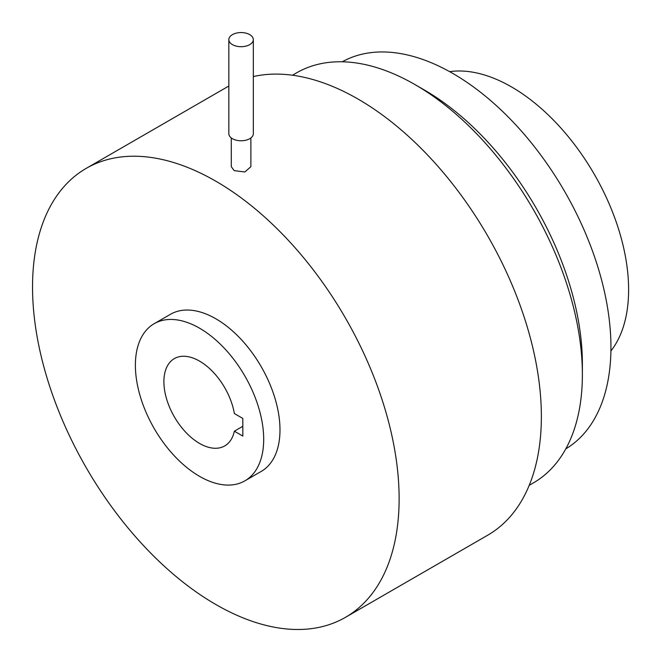<?xml version="1.0" encoding="UTF-8"?>
<svg xmlns="http://www.w3.org/2000/svg" width="662" height="662" viewBox="0 0 662 662"><rect width="100%" height="100%" fill="white"/><g stroke="black" fill="none" stroke-linecap="round" stroke-linejoin="round"><path stroke-width="0.99" d="M232.428 44.627A12.239 7.067 180 0 1 228.845 39.629A12.239 7.067 180 0 1 236.4 33.1A12.239 7.067 180 0 1 249.74 34.631A12.239 7.067 180 0 1 253.331 39.629A12.239 7.067 180 0 1 245.776 46.158A12.239 7.067 180 0 1 232.428 44.627M253.331 39.629L253.331 133.699A12.239 7.067 180 0 1 245.776 140.228A12.239 7.067 180 0 1 232.428 138.697A12.239 7.067 180 0 1 228.845 133.699L228.845 39.629M250.881 137.936L250.881 166.7L244.832 171.971L234.166 170.622L231.295 166.7L231.295 137.936M253.331 76.569A259.223 149.662 60 0 1 358.076 99.085A259.223 149.662 60 0 1 527.415 327.508A259.223 149.662 60 0 1 487.679 535.227L345.44 617.348A259.223 149.662 60 0 1 215.837 604.514A259.223 149.662 60 0 1 46.489 376.082A259.223 149.662 60 0 1 86.225 168.363A259.223 149.662 60 0 1 215.837 181.206A259.223 149.662 60 0 1 385.176 409.629A259.223 149.662 60 0 1 345.44 617.348M86.225 168.363L228.464 86.242A259.223 149.662 60 0 1 228.845 86.027M292.472 75.228L296.593 72.853A236.756 136.695 60 0 1 414.966 84.579L414.966 84.579A236.756 136.695 60 0 1 582.378 374.543A236.756 136.695 60 0 1 533.349 482.929L529.228 485.304M154.18 323.693L170.473 314.285A90.727 52.381 60 0 1 215.837 318.778A90.727 52.381 60 0 1 275.102 398.731A90.727 52.381 60 0 1 261.2 471.435L244.907 480.835A90.727 52.381 60 0 1 199.543 476.342A90.727 52.381 60 0 1 140.27 396.397A90.727 52.381 60 0 1 154.18 323.693A90.727 52.381 60 0 1 199.543 328.187A90.727 52.381 60 0 1 258.809 408.14A90.727 52.381 60 0 1 244.907 480.835M414.975 84.579L424.334 89.982A223.508 129.04 60 0 1 424.342 89.991A223.508 129.04 60 0 1 582.378 363.728L582.378 374.543M342.279 61.781A223.508 129.04 60 0 1 452.899 73.499A223.508 129.04 60 0 1 598.605 269.426A223.508 129.04 60 0 1 565.778 448.894M234.356 431.185A50.403 29.103 60 0 1 224.741 445.915A50.403 29.103 60 0 1 199.543 443.424A50.403 29.103 60 0 1 166.609 399.004A50.403 29.103 60 0 1 174.338 358.614A50.403 29.103 60 0 1 199.543 361.113A50.403 29.103 60 0 1 234.356 413.543L242.822 418.434L242.822 436.068L234.356 431.185L242.822 426.295M449.639 71.653A165.558 95.585 60 0 1 511.552 86.945A165.558 95.585 60 0 1 613.906 215.613A165.558 95.585 60 0 1 610.91 350.976M424.342 89.991L414.966 84.579"/></g></svg>
